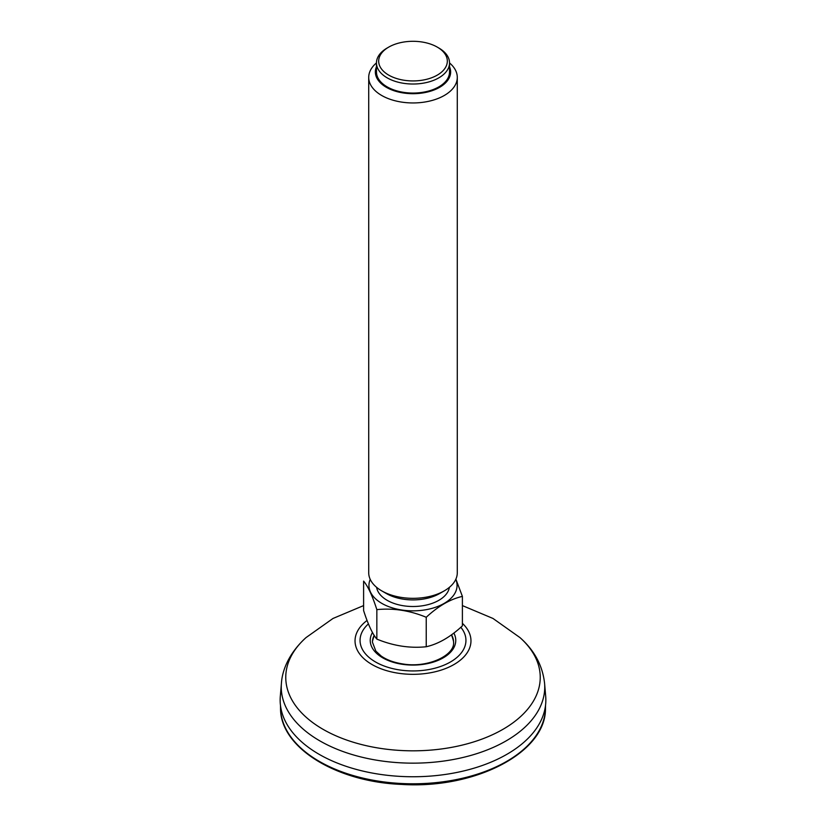 <?xml version="1.0" encoding="UTF-8"?>
<svg xmlns="http://www.w3.org/2000/svg" width="826" height="826" viewBox="0 0 826 826"><rect width="100%" height="100%" fill="white"/><g stroke="black" fill="none" stroke-linecap="round" stroke-linejoin="round"><path stroke-width="1.24" d="M449.385 587.338A36.53 21.094 180 0 1 413 606.501A36.53 21.094 180 0 1 376.615 587.338M455.787 579.356A44.046 25.43 180 0 1 413 610.848A44.046 25.43 180 0 1 370.213 579.356M457.284 77.386L457.284 572.759A44.284 25.565 180 0 1 444.316 590.838L439.618 593.543A37.645 21.734 180 0 1 386.382 593.543L381.684 590.838A44.284 25.565 180 0 1 368.716 572.759L368.716 77.386A44.284 25.565 0 0 0 401.539 102.083A44.284 25.565 0 0 0 457.284 77.386A44.284 25.565 0 0 0 449.53 62.941A36.53 21.094 0 0 0 438.833 48.011L437.264 47.103A34.32 19.814 0 0 0 388.736 47.103A34.32 19.814 0 0 0 404.12 80.256A34.32 19.814 0 0 0 442.726 71.026A34.32 19.814 0 0 0 437.264 47.103M444.316 590.838A44.284 25.565 180 0 1 381.684 590.838M388.736 47.103L387.167 48.011A36.53 21.094 0 0 0 376.47 62.921A44.284 25.565 0 0 0 368.716 77.386M376.47 66.73A37.645 21.734 0 0 0 403.253 92.956A37.645 21.734 0 0 0 449.53 66.73M449.53 71.965A36.53 21.094 180 0 1 413 93.059A36.53 21.094 180 0 1 376.47 71.965L376.47 62.921A36.53 21.094 0 0 0 403.542 83.302A36.53 21.094 0 0 0 449.53 62.921L449.53 71.965M462.395 596.393L462.395 625.871C450.366 637.053 438.317 644.012 426.237 646.748C409.81 648.441 393.341 645.891 376.842 639.107C372.443 633.862 368.024 624.353 363.605 610.59L363.605 581.112C368.014 586.357 372.423 595.866 376.842 609.629C393.341 607.946 409.81 610.497 426.237 617.27C438.265 606.088 450.315 599.129 462.395 596.393L455.88 579.14M376.842 639.107L376.842 609.629M426.237 646.748L426.237 617.27M281.418 683.329L280.313 696.256A132.852 76.704 0 0 0 413 776.75A132.852 76.704 0 0 0 545.687 696.256L544.582 683.329A131.747 76.064 0 0 1 408.622 763.11A131.747 76.064 0 0 1 281.418 683.329C282.224 670.072 289.048 653.056 306.002 637.61L333.012 618.457L363.605 605.592M545.532 705.414L545.47 708.254A132.48 76.488 180 0 1 408.602 783.75A132.48 76.488 180 0 1 280.53 708.254L280.468 705.414M374.178 635.38A40.567 23.427 0 0 0 372.433 642.174L375.861 651.125L381.096 655.968C386.671 659.881 393.795 662.514 402.458 663.887C427.6 668.42 455.033 655.328 453.567 642.174A40.567 23.427 0 0 0 451.523 634.822M372.464 632.51A42.766 24.687 0 0 0 412.484 665.075A42.766 24.687 0 0 0 453.846 633.077M460.825 627.275A52.947 30.562 180 0 1 411.245 670.929A52.947 30.562 180 0 1 366.145 654.615A52.947 30.562 180 0 1 368.406 623.909M462.395 623.341A57.965 33.463 180 0 1 463.107 657.682A57.965 33.463 180 0 1 411.069 674.305A57.965 33.463 180 0 1 360.58 655.142A57.965 33.463 180 0 1 367.054 620.46M462.395 605.592L492.988 618.457L519.998 637.61A127.235 73.462 180 0 1 523.663 713.623A127.235 73.462 180 0 1 408.767 750.782A127.235 73.462 180 0 1 300.313 711.475A127.235 73.462 180 0 1 306.002 637.61M545.47 708.254C546.347 752.486 475.28 789.191 401.766 784.421C336.13 781.954 280.138 747.602 280.53 708.254M374.292 635.555A41.63 41.63 0 0 0 372.454 641.451M453.546 641.451A41.63 41.63 0 0 0 451.44 634.884M519.998 637.61C534.401 650.351 542.599 665.591 544.582 683.329"/></g></svg>
